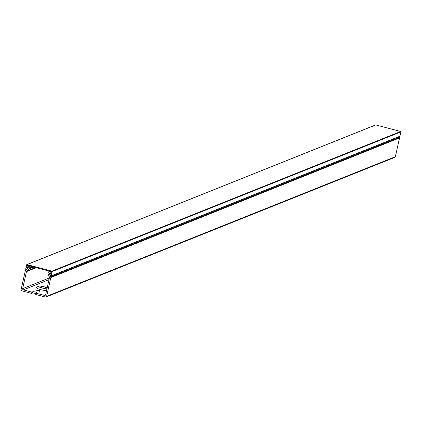<?xml version="1.0" encoding="UTF-8"?>
<svg xmlns="http://www.w3.org/2000/svg" width="422" height="422" viewBox="0 0 422 422"><rect width="100%" height="100%" fill="white"/><g stroke="black" fill="none" stroke-linecap="round" stroke-linejoin="round"><path stroke-width="0.63" d="M28.01 268.218L27.921 268.255A0.338 0.327 -111.8 0 0 27.604 267.659A0.338 0.327 -111.8 0 0 27.535 267.696L27.214 267.923A0.338 0.327 68.2 0 1 26.707 267.559L27.673 267.173M27.034 264.583L51.917 271.14L400.652 131.49L375.77 124.933L27.034 264.583A0.338 0.327 -111.8 0 0 26.639 264.826L25.684 269.115A0.338 0.327 -111.8 0 0 26.19 269.479L26.871 269.21M27.921 268.255L26.19 269.479M51.099 273.277L50.155 273.656L50.345 274.02A0.338 0.327 68.2 0 0 50.951 273.952L51.452 271.71L27.208 265.317L26.707 267.559M399.94 136.195L400.9 131.901L52.164 271.552L51.204 275.846L399.94 136.195A0.338 0.327 68.2 0 1 399.75 136.422L51.009 276.072A0.338 0.327 -111.8 0 1 50.598 275.914L49.58 273.962A0.338 0.327 -111.8 0 1 49.743 273.493A0.338 0.327 -111.8 0 1 50.155 273.656M375.422 125.07A0.338 0.327 68.2 0 1 375.77 124.933M400.652 131.49A0.338 0.327 68.2 0 1 400.9 131.901M399.75 136.422A0.338 0.327 68.2 0 1 399.449 136.39M52.164 271.552A0.338 0.327 -111.8 0 0 51.917 271.14M47.19 287.762A5.08 0.818 12.6 0 0 44.584 286.902A5.08 0.818 12.6 0 0 38.418 286.2A5.08 0.818 12.6 0 0 41.968 287.952A5.08 0.818 12.6 0 0 46.958 288.785M46.515 290.774A6.773 1.092 -167.4 0 1 41.171 289.756A6.773 1.092 -167.4 0 1 36.429 287.424L38.418 286.2M47.38 286.897L45.534 287.055M44.5 286.939A2.2 0.353 12.6 0 0 41.857 286.617L40.549 287.139A2.2 0.353 12.6 0 0 40.475 287.208A2.2 0.353 12.6 0 0 42.3 287.978A2.2 0.353 12.6 0 0 44.7 288.231L46.003 287.709A2.2 0.353 12.6 0 0 46.082 287.646A2.2 0.353 12.6 0 0 44.5 286.939M39.251 290.521L37.426 290.299L36.761 290.589L39.684 291.301L40.348 291.011L39.251 290.521M399.233 136.628L399.502 137.282A1.018 0.976 68.2 0 1 399.555 137.91L395.361 156.694A1.018 0.976 68.2 0 1 394.781 157.38L46.04 297.035A1.018 0.976 -111.8 0 1 45.444 297.067L35.717 294.503L36.007 293.2L36.925 292.831A2.2 0.353 12.6 0 0 36.999 292.768A2.2 0.353 12.6 0 0 35.416 292.061A2.2 0.353 12.6 0 0 32.774 291.739L31.861 292.108L31.571 293.411L21.838 290.848A1.018 0.976 -111.8 0 1 21.1 289.613L25.299 270.829A1.018 0.976 -111.8 0 1 25.61 270.307L28.184 268.065A0.506 0.491 68.2 0 0 27.889 267.195L27.383 267.147A0.506 0.491 -111.8 0 1 27.23 266.171A0.506 0.491 -111.8 0 1 27.451 266.14L29.018 266.293A1.018 0.976 -111.8 0 1 29.756 267.522L29.556 268.403L33.264 266.915M35.917 293.606A2.2 0.353 12.6 0 0 35.126 293.364A2.2 0.353 12.6 0 0 32.483 293.042L31.571 293.411M49.005 279.628L23.405 289.877L31.861 292.108M36.007 293.2L44.463 295.426L45.513 295.004M23.405 289.877A1.018 0.976 68.2 0 1 22.667 288.648L49.379 277.95M36.213 267.696L26.48 271.594L22.667 288.648M26.48 271.594A1.018 0.976 68.2 0 1 26.792 271.066L35.606 267.532M33.871 267.079L29.245 268.93L26.792 271.066M29.245 268.93A1.018 0.976 -111.8 0 0 29.556 268.403M44.463 295.426A1.018 0.976 68.2 0 0 45.639 294.704L49.448 277.644A1.018 0.976 68.2 0 0 49.395 277.022L48.113 273.904A1.018 0.976 -111.8 0 1 48.061 273.277L48.256 272.401A1.018 0.976 -111.8 0 1 49.432 271.673L50.888 272.317L51.357 272.132M50.181 271.378L49.432 271.673M51.125 273.161L50.893 273.256A0.506 0.491 -111.8 0 1 50.524 273.245L50.054 273.039A0.506 0.491 68.2 0 0 49.421 273.662L50.767 276.938L399.502 137.282M399.555 137.91L50.819 277.56L46.62 296.344L395.361 156.694M29.767 265.992L29.018 266.293M46.04 297.035A1.018 0.976 -111.8 0 0 46.62 296.344M50.819 277.56A1.018 0.976 -111.8 0 0 50.767 276.938M50.893 273.256A0.506 0.491 -111.8 0 0 50.888 272.317M50.123 273.071L49.395 273.361M27.673 267.638L28.253 267.411M50.345 274.02L50.993 273.762M46.03 287.324L46.14 286.812M41.599 287.783L41.857 286.617M37.289 290.906L37.426 290.299M32.483 293.042L32.774 291.739M28.59 265.686L27.451 266.14M32.061 266.598L29.756 267.522M28.248 267.4L27.604 267.659M50.45 273.213L49.743 273.493M375.569 124.944L26.834 264.594M26.85 269.225L26.127 269.516M28.501 265.66L27.23 266.171M49.875 271.293L48.836 271.71"/></g></svg>
